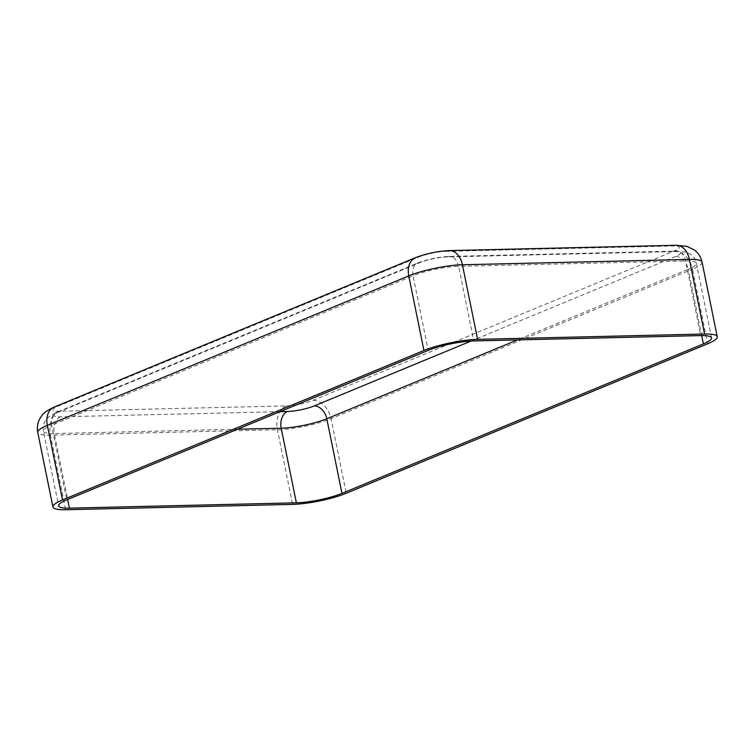<?xml version="1.0" encoding="UTF-8"?>
<svg xmlns="http://www.w3.org/2000/svg" width="755" height="755" viewBox="0 0 755 755"><rect width="100%" height="100%" fill="white"/><g stroke="black" fill="none" stroke-linecap="round" stroke-linejoin="round"><path stroke-width="0.57" stroke-dasharray="3.77 2.83" d="M445.978 251.33L672.941 245.988A19.375 3.605 -11.5 0 1 674.489 250.877L313.07 400.339A19.375 3.605 -11.5 0 1 286.249 405.897L59.286 411.248A19.375 3.605 -11.5 0 1 57.739 406.35L419.157 256.889A19.375 3.605 -11.5 0 1 445.978 251.33A19.375 13.194 88.7 0 1 449.319 250.613M280.02 411.664L60.428 416.836A19.375 3.605 -11.5 0 1 58.881 411.947L420.299 262.485A19.375 3.605 -11.5 0 1 447.12 256.926L674.083 251.585A13.562 9.23 88.7 0 1 676.423 251.085A13.562 9.23 88.7 0 1 685.587 260.975L700.763 335.588M447.12 256.926A13.562 9.23 88.7 0 1 449.452 256.426A13.562 9.23 88.7 0 1 458.625 266.326L685.587 260.975A32.937 6.134 -11.5 0 1 696.374 263.297A32.937 6.134 -11.5 0 1 688.22 269.299L701.697 335.569M674.083 251.585A19.375 3.605 -11.5 0 1 675.631 256.474A13.562 9.607 -112.5 0 1 688.22 269.299L517.468 339.91M420.299 262.485A13.562 9.607 67.5 0 0 417.77 263.014A13.562 9.607 67.5 0 0 413.023 275.783A32.937 6.134 -11.5 0 1 458.625 266.326L473.8 340.939M58.881 411.947A13.562 9.607 67.5 0 0 56.351 412.475A13.562 9.607 67.5 0 0 51.604 425.235L413.023 275.783L428.198 350.386M60.428 416.836A13.562 9.23 -91.3 0 0 54.237 433.559A32.937 6.134 -11.5 0 1 43.441 431.237A32.937 6.134 -11.5 0 1 51.604 425.235L66.78 499.848M237.532 429.236L54.237 433.559L67.648 499.489M675.631 256.474L471.12 341.043M702.074 262.136A38.75 7.22 -11.5 0 1 692.477 269.195L707.652 343.799M672.941 245.988A19.375 13.194 88.7 0 1 676.282 245.271M674.489 250.877A19.375 13.722 -112.5 0 1 692.477 269.195L331.058 418.657A38.75 7.22 -11.5 0 1 277.406 429.774L50.443 435.125A38.75 7.22 -11.5 0 1 37.75 432.398M419.157 256.889A19.375 13.722 67.5 0 0 415.552 257.644M57.739 406.35A19.375 13.722 67.5 0 0 54.133 407.105M59.286 411.248A19.375 13.194 -91.3 0 0 50.443 435.125L65.619 509.729M286.249 405.897A19.375 13.194 -91.3 0 0 277.406 429.774L292.591 504.387M313.07 400.339A19.375 13.722 -112.5 0 1 331.058 418.657L346.234 493.26M711.559 337.91L696.374 263.297C695.449 259.173 693.184 256.002 689.56 253.755L685.729 252.076L676.423 251.085L449.452 256.426C438.438 256.964 427.877 259.154 417.77 263.014L56.351 412.475L48.981 416.647L45.989 419.799C43.535 423.272 42.686 427.085 43.441 431.237L58.626 505.841"/><path stroke-width="1.13" d="M423.942 350.49A38.75 7.22 -11.5 0 1 477.594 339.363L704.557 334.021A38.75 7.22 -11.5 0 1 717.25 336.749A38.75 7.22 -11.5 0 1 707.652 343.799L346.234 493.26A38.75 7.22 -11.5 0 1 292.591 504.387L65.619 509.729A38.75 7.22 -11.5 0 1 52.925 507.001A38.75 7.22 -11.5 0 1 62.523 499.952L423.942 350.49L408.766 275.877A38.75 7.22 -11.5 0 1 462.409 264.76L689.381 259.409A38.75 7.22 -11.5 0 1 702.074 262.136L717.25 336.749M428.198 350.386A32.937 6.134 -11.5 0 1 473.8 340.939L700.763 335.588A32.937 6.134 -11.5 0 1 711.559 337.91A32.937 6.134 -11.5 0 1 703.396 343.902L341.977 493.364A32.937 6.134 -11.5 0 1 296.375 502.811L69.413 508.162A32.937 6.134 -11.5 0 1 58.626 505.841A32.937 6.134 -11.5 0 1 66.78 499.848L428.198 350.386M701.697 335.569L703.396 343.902M67.648 499.489L69.413 508.162M471.12 341.043L314.212 405.935A19.375 3.605 -11.5 0 1 287.391 411.494A13.562 9.23 -91.3 0 0 281.2 428.208L296.375 502.811M314.212 405.935A13.562 9.607 -112.5 0 1 326.802 418.751A32.937 6.134 -11.5 0 1 281.2 428.208L237.532 429.236M287.391 411.494L280.02 411.664M517.468 339.91L326.802 418.751L341.977 493.364M477.594 339.363L462.409 264.76A19.375 13.194 88.7 0 0 449.319 250.613L676.282 245.271A19.375 13.194 88.7 0 1 689.381 259.409L704.557 334.021M449.319 250.613C437.598 251.16 426.339 253.501 415.552 257.644A19.375 13.722 67.5 0 0 408.766 275.877L47.348 425.339L62.523 499.952M54.133 407.105A19.375 13.722 67.5 0 0 47.348 425.339A38.75 7.22 -11.5 0 0 37.75 432.398C36.797 427.33 37.599 422.573 40.157 418.119L41.704 415.826C43.129 413.24 47.272 410.333 54.133 407.105L415.552 257.644M676.282 245.271L687.003 246.394L694.279 249.933C698.375 253.038 700.97 257.106 702.074 262.136M52.925 507.001L37.75 432.398"/></g></svg>
